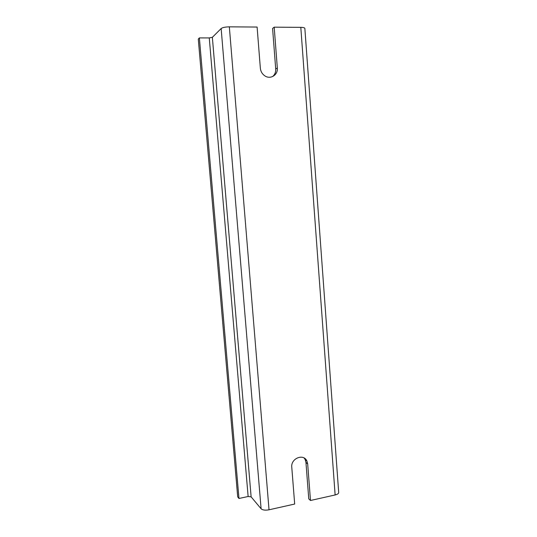 <?xml version="1.0" encoding="UTF-8"?>
<svg xmlns="http://www.w3.org/2000/svg" width="537" height="537" viewBox="0 0 537 537"><rect width="100%" height="100%" fill="white"/><g stroke="black" fill="none" stroke-linecap="round" stroke-linejoin="round"><path stroke-width="0.81" d="M209.269 37.926L248.128 496.497L238.972 498.477L199.375 37.905L209.269 37.926L212.357 37.308L221.15 28.535C222.593 27.494 225.318 26.931 229.339 26.85L257.109 27.045L260.351 68.212C260.714 71.542 262.244 74.113 264.949 75.925C270.574 79.745 278.106 74.871 277.327 67.998L274.192 27.165L272.588 28.434L275.709 68.998C275.87 72.186 274.816 74.724 272.548 76.603M305.956 462.464L308.755 498.833L310.48 500.491L307.681 463.908L305.956 462.464L305.211 459.632L304.17 458.034M300.807 27.353L335.135 494.96C337.659 494.322 338.84 493.436 338.679 492.301L304.862 28.542C304.888 27.817 303.539 27.421 300.807 27.353L274.192 27.165M229.339 26.85L269.024 509.801L294.679 504.042L291.772 467.19C290.678 458.376 303.667 453.201 306.929 461.061L307.681 463.908M269.024 509.801C265.291 510.465 262.653 510.13 261.103 508.787L251.121 496.859L248.128 496.497M199.375 37.905L198.287 39.073L237.703 496.866L238.972 498.477M335.135 494.96L310.48 500.491M277.327 67.998L275.709 68.998M221.15 28.535L261.103 508.787M212.357 37.308L251.121 496.859M306.929 461.061L305.211 459.632"/></g></svg>
